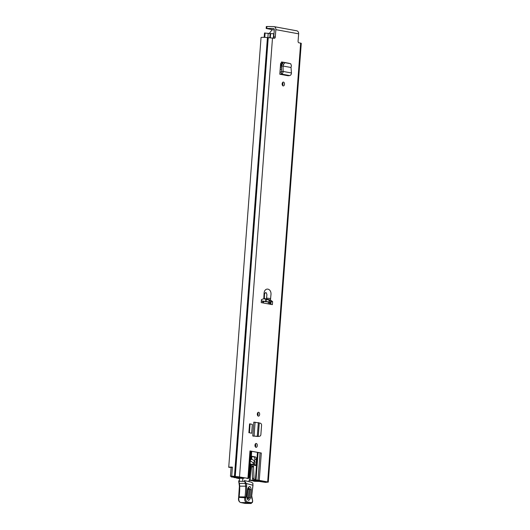 <?xml version="1.0" encoding="UTF-8"?>
<svg xmlns="http://www.w3.org/2000/svg" width="530" height="530" viewBox="0 0 530 530"><rect width="100%" height="100%" fill="white"/><g stroke="black" fill="none" stroke-linecap="round" stroke-linejoin="round"><path stroke-width="0.79" d="M283.166 85.933A1.934 1.173 -89.3 0 1 282.145 83.892A1.934 1.173 -89.3 0 1 283.338 82.077A1.934 1.173 -89.3 0 1 283.457 82.09A1.934 1.173 -89.3 0 1 284.484 84.124A1.934 1.173 -89.3 0 1 283.292 85.946A1.934 1.173 -89.3 0 1 283.166 85.933M258.633 412.287A1.934 1.173 -89.3 0 1 259.654 414.321A1.934 1.173 -89.3 0 1 258.461 416.143A1.934 1.173 -89.3 0 1 258.342 416.13A1.934 1.173 -89.3 0 1 257.315 414.096A1.934 1.173 -89.3 0 1 258.507 412.274A1.934 1.173 -89.3 0 1 258.633 412.287M256.281 443.484A1.934 1.173 -89.3 0 1 257.308 445.518A1.934 1.173 -89.3 0 1 256.116 447.34A1.934 1.173 -89.3 0 1 255.997 447.327A1.934 1.173 -89.3 0 1 254.97 445.286A1.934 1.173 -89.3 0 1 256.162 443.471A1.934 1.173 -89.3 0 1 256.281 443.484M257.103 436.415L255.566 436.243M259.276 422.96L258.269 436.349L258.812 436.375C259.985 436.342 260.667 435.806 260.859 434.759L261.588 425.053C261.555 423.987 260.959 423.318 259.813 423.039L253.804 422.152L252.764 435.978L253.936 436.19M232.392 467.308L231.113 467.394L230.444 476.265L231.729 476.165A5.651 0.464 4.3 0 1 234.445 476.344L247.934 478.292L249.988 450.944A4.465 0.364 4.3 0 1 250.73 451.123L260.051 452.839A4.465 0.364 4.3 0 1 261.303 453.024L249.988 450.944M261.303 453.024L259.243 480.372L267.663 481.922L268.279 482.121L266.524 482.24A5.651 0.464 4.3 0 1 265.49 482.373L259.919 481.558L264.245 482.148L264.291 481.565M273.281 38.094A1.491 0.901 90.7 0 0 273.758 36.941L275.295 36.961L275.852 29.647A3.047 2.412 -79.6 0 0 273.97 26.613L296.76 30.806A3.047 2.412 100.4 0 1 298.642 33.834L298.085 41.154A1.491 0.901 -89.3 0 0 298.874 42.797L300.656 43.122L267.663 481.922M275.295 36.961A1.491 0.901 -89.3 0 1 274.388 38.286A1.491 0.901 -89.3 0 1 274.295 38.279L267.438 37.55A5.651 0.464 -175.7 0 0 261.045 37.517L228.728 467.294L230.669 467.427M272.387 304.651L272.612 301.689A23.804 14.409 90.7 0 0 270.433 300.04L270.923 295.164C271.969 288.062 264.086 286.617 264.046 293.898L263.794 298.821A23.804 14.409 90.7 0 0 261.436 299.635L261.217 302.597L272.387 304.651M251.657 433.262L252.326 424.391L250.087 423.887L249.425 432.758L251.657 433.262L249.425 432.758M250.087 423.887L249.557 423.881L248.888 432.752M281.834 61.99L280.608 63.653L279.813 74.227L288.168 75.763L289.658 75.565C290.791 75.26 291.387 74.399 291.447 72.974L291.016 67.502L291.414 65.667L290.725 63.746L285.067 62.706L283.596 64.229L283.086 66.045L281.556 65.833L282.126 63.805L283.59 62.282L289.38 63.355M283.451 62.288L281.854 61.99M266.451 299.026L266.915 294.733C266.305 292.003 265.497 291.858 264.503 294.289L264.311 298.635A23.804 14.409 90.7 0 1 266.451 299.026L270.433 300.04M254.817 479.743L253.28 479.723A1.491 0.901 -89.3 0 1 252.492 478.371L254.029 478.385A1.491 0.901 90.7 0 0 254.817 479.743L255.394 479.849L257.447 452.494M253.28 479.723L253.817 479.822A4.465 0.364 -175.7 0 0 255.069 480.008L266.126 481.902L264.245 482.148M259.243 480.372A4.465 0.364 -175.7 0 0 257.997 480.187L260.051 452.839M258.077 452.587L256.017 479.942L257.997 480.187M256.017 479.942L255.394 479.849M230.444 476.265L234.896 476.954L232.372 476.41L237.977 476.728L248.563 478.438A4.465 0.364 -175.7 0 0 247.934 478.292M254.029 478.385L253.539 466.95A3.717 2.252 -89.3 0 1 253.552 466.234L253.916 464.141L254.625 465.221A0.742 0.451 90.7 0 0 254.897 465.446L255.44 465.545A0.768 0.464 90.7 0 0 255.964 464.896L256.381 459.344A2.233 1.351 90.7 0 0 255.208 456.88L251.584 456.217A2.233 1.351 90.7 0 0 251.452 456.204A2.233 1.351 90.7 0 0 251.352 456.204L250.531 458.192L249.107 477.113L248.563 478.438L250.73 451.123M252.492 478.371L252.002 466.93A3.717 2.252 -89.3 0 1 252.015 466.214L252.532 464.234M255.964 464.896L254.427 464.876L254.466 464.313M254.698 461.233L254.844 459.325A2.233 1.351 90.7 0 0 253.671 456.86L251.008 456.37M282.563 82.541A1.934 1.173 -89.3 0 1 282.523 85.456M257.534 415.361L257.732 412.744A1.934 1.173 -89.3 0 1 257.699 415.659M255.188 446.551L255.387 443.941A1.934 1.173 -89.3 0 1 255.354 446.85M283.358 62.302L281.655 61.99M263.808 298.735L269.2 300.212A23.804 14.409 -89.3 0 1 271.069 301.676L270.87 304.372M266.756 28.421L266.166 28.474L266.312 26.553L266.901 26.5L266.756 28.421L273.506 28.507A1.113 0.881 -79.6 0 1 274.308 29.627L273.758 36.941M231.299 467.327L230.656 467.453M231.729 476.165L232.405 467.149A5.651 0.464 -175.7 0 0 228.728 467.294L261.045 37.517M268.279 482.121L301.272 43.321L300.656 43.122M273.97 26.613A3.047 2.412 -79.6 0 0 273.652 26.586L266.901 26.5M266.166 28.474L272.287 29.64M263.794 298.821L264.311 298.635L263.794 298.821M271.069 301.676L272.612 301.689M252.764 435.978L257.302 436.303L258.335 422.542M257.222 436.389L258.17 436.481M258.262 436.422L257.454 436.435M283.033 66.045L281.516 66.091L281.582 71.709L279.959 72.292L279.813 74.227M281.582 71.709L283.126 71.444L283.066 66.045L291.016 67.502M291.447 72.974L283.126 71.444C283.053 72.868 282.45 73.73 281.317 74.034L279.992 74.207M238.235 478.146L238.566 478.159A5.095 0.417 4.3 0 0 243.946 478.265L236.234 478.014L239.553 478.689M238.235 478.186L239.567 478.431M249.113 480.187L250.067 480.273A5.095 0.417 4.3 0 1 254.996 480.299L255.016 480.001M249.073 480.379L254.996 480.299M249.411 479.776L249.643 479.776A0.742 0.451 90.7 0 0 249.1 480.77L249.1 481.657M254.559 460.961L254.665 461.173A1.491 0.901 90.7 0 1 254.85 462.624L254.327 464.393L253.367 463.015L254.559 460.961L251.876 459.185L249.908 459.47M251.876 459.185L250.398 459.908M250.193 460.259L250.332 460.789M253.367 463.015L250.385 460.789M250.147 463.306L250.736 464.247L250.034 464.75M250.372 464.512L249.709 479.087A1.491 0.901 -89.3 0 1 249.643 479.776M242.687 480.611L242.833 478.345M239.434 480.511A0.742 0.742 0 0 0 238.712 481.293L244.827 481.399L244.37 480.577L251.16 482.134L252.611 482.996A3.717 2.928 -76.2 0 1 252.962 483.526L252.797 485.195L246.317 483.512L244.94 481.551A7.44 4.505 90.7 0 0 245.264 483.612A7.44 4.505 -89.3 0 1 245.615 486.242A42.38 25.659 -89.3 0 1 245.006 496.928L239.09 496.855A42.38 25.659 90.7 0 0 239.692 486.169A7.44 4.505 90.7 0 0 239.341 483.539A7.44 4.505 -89.3 0 1 239.01 481.326A0.742 0.451 -89.3 0 1 239.434 480.511L239.58 478.239M247.768 489.044L248.59 487.474L250.094 489.614L249.305 497.71L247.755 499.273L246.914 496.994C247.729 501.089 248.915 501.38 250.478 497.869L251.266 489.773C250.452 485.679 249.259 485.387 247.702 488.899L246.914 496.994M247.464 498.949L248.278 497.637L249.067 489.548L248.298 487.792M239.09 496.855L238.639 497.491C238.156 500.048 238.818 501.725 240.627 502.526A0.742 0.59 101.3 0 1 240.468 502.46M252.936 485.135L251.657 496.173A3.717 2.252 90.7 0 0 252.24 499.3A2.451 1.484 -89.3 0 1 252.618 501.36L251.174 503.5A2.08 1.259 90.7 0 1 251.008 503.48L251.664 502.751L247.285 501.877A2.975 1.802 -89.3 0 1 245.874 497.763L246.033 497.16L245.006 496.928L244.867 497.465A3.717 2.252 90.7 0 0 246.629 502.606L251.008 503.48L245.257 503.427A2.08 1.259 -89.3 0 1 245.092 503.407L240.713 502.533A0.742 0.59 101.3 0 1 240.627 502.526L245.006 503.394M251.657 496.173L253.015 485.089M270.015 304.213L270.081 303.405A1.113 0.676 90.7 0 0 269.492 302.173L261.33 301.086M270.704 301.338L270.638 302.16L261.343 300.868M234.677 477.219L233.054 477.106A5.28 0.431 4.3 0 0 238.898 477.179L231.338 476.98L236.751 477.503M234.664 477.417L234.797 477.424A4.724 0.384 4.3 0 1 240.163 477.49L243.283 477.702M250.902 480.491L259.11 480.876L252.631 480.895L254.652 481.313L263.642 481.531L260.303 481.088M260.349 480.842L259.713 481.088A4.724 0.384 4.3 0 1 254.347 481.015L256.083 481.339A5.28 0.431 4.3 0 1 261.926 481.412L260.296 481.094M270.638 302.16L270.797 302.186A1.113 0.676 -89.3 0 1 271.022 302.299M281.602 61.997L282.344 62.136L282.252 63.448M274.003 33.734L270.101 33.582L269.796 37.65M233.962 477.484L237.824 477.927L243.283 477.742M251.929 480.458L260.343 480.882M264.656 33.039L270.101 33.582M251.922 480.518L250.895 480.624M233.955 477.576L236.731 477.749M280.873 67.668A2.007 1.59 100.4 0 1 281.543 68.012M272.367 29.627L272.413 29.634A0.742 0.451 90.7 0 0 272.082 29.793L269.3 33.436M281.377 62.083L281.052 66.396L281.523 66.482M298.642 33.834L275.852 29.647M272.506 37.948L239.514 476.748M270.671 298.562L266.656 298.132M251.71 451.441L251.352 456.204M250.955 456.443L251.339 451.355M264.649 481.631L264.616 482.075M267.438 37.55L234.445 476.344M267.988 37.577L234.995 476.377M268.246 37.584L235.254 476.377M262.906 481.591L262.873 482.035M252.015 466.214L253.552 466.234M252.002 466.93L253.539 466.95M253.671 456.86L255.208 456.88M254.844 459.325L256.381 459.344M252.148 464.452L253.685 464.472M255.102 422.198L254.062 436.005L255.043 436.21M285.14 62.719L283.663 62.295M283.596 64.229L282.126 63.805M289.658 75.565L281.317 74.034L281.284 72.12M262.853 301.365L262.741 302.875M251.2 456.409L250.995 459.159M252.161 464.366L250.604 464.346L250.041 471.819M249.444 479.776L249.405 480.24M263.509 301.49L263.397 302.994M251.856 456.529L251.657 459.166M251.266 464.353L250.067 480.273M268.26 303.889L268.399 302.047M270.797 302.186L269.492 302.173L269.373 304.094L269.531 302.18M250.736 464.247L252.194 464.267M246.172 483.38L239.037 483.426L239.401 486.149L238.639 497.491M246.033 497.16A43.129 26.109 90.7 0 0 246.655 486.215L239.401 486.149M247.285 501.877A0.742 0.59 -78.7 0 1 246.629 502.606L240.713 502.533A3.717 2.252 -89.3 0 1 238.944 497.392L245.874 497.763M245.423 503.407A2.08 1.259 -89.3 0 1 245.257 503.427L251.174 503.5M251.81 496.239L252.293 498.922A0.742 0.411 150.2 0 1 252.24 499.3M252.293 498.922L252.618 501.36M252.591 501.618A1.338 0.808 -89.3 0 1 251.664 502.751M246.655 486.215A8.182 4.955 90.7 0 0 246.317 483.512M249.067 489.548L247.894 489.389L247.106 497.484L248.278 497.637M250.478 497.869L249.305 497.71M246.973 497.133L247.702 488.899M251.266 489.773L250.094 489.614M265.822 299.218L265.643 301.656M269.253 300.245L269.121 301.974M266.259 299.331L266.08 301.709M281.562 69.562L280.185 69.311M270.631 33.509L270.32 37.69M237.314 476.642L237.281 477.033M273.679 33.675L273.354 38.021M264.801 32.966L264.47 37.358M265.099 32.966L264.768 37.372M268.213 33.238L267.889 37.577M270.936 303.412L270.081 303.405M272.082 29.793L274.295 29.819M252.373 464.121L253.916 464.141M248.616 478.444L246.96 478.424M244.025 477.841L243.999 478.245M256.149 480.14L256.123 480.471M238.712 481.293L239.037 483.426M231.378 476.503L231.338 476.98M264.51 32.992L264.178 37.352"/></g></svg>

